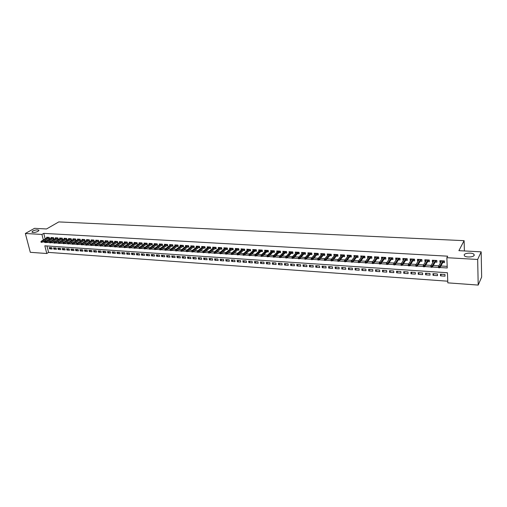 <?xml version="1.0" encoding="UTF-8"?>
<svg xmlns="http://www.w3.org/2000/svg" width="507" height="507" viewBox="0 0 507 507"><rect width="100%" height="100%" fill="white"/><g stroke="black" fill="none" stroke-linecap="round" stroke-linejoin="round"><path stroke-width="0.76" d="M38.069 231.338C35.42 232.504 33.373 232.789 31.922 232.187L32.708 231.04C35.357 229.88 37.404 229.595 38.843 230.203L38.069 231.338M474.216 255.325C473.563 257.233 465.92 257.613 464.425 255.826L464.197 254.774C464.906 252.885 472.454 252.511 473.975 254.292L474.216 255.325M25.35 233.486L34.508 228.334L46.524 228.968L58.78 221.92L464.108 240.667L458.892 250.667L481.168 251.84L481.65 277.056L478.202 285.08L447.814 282.855L447.434 272.741L44.831 245.825L46.79 253.513L30.306 252.309L25.35 233.486L41.935 234.437L43.349 239.988M46.955 245.971L48.583 252.41L447.751 281.201M48.583 252.41L46.79 253.513M48.323 238.626L49.547 238.702L49.217 237.403L46.644 237.251L46.815 237.941M52.639 238.892L53.862 238.962L53.539 237.663L50.947 237.51L51.118 238.208M56.98 239.152L58.216 239.228L57.893 237.922L55.276 237.764L55.453 238.474M61.36 239.418L62.595 239.494L62.279 238.182L59.642 238.024L59.82 238.74M65.771 239.684L67.013 239.76L66.696 238.448L64.04 238.29L64.218 239.012M70.213 239.957L71.462 240.033L71.145 238.708L68.47 238.55L68.648 239.285M74.687 240.229L75.942 240.305L75.625 238.974L72.932 238.816L73.109 239.558M79.193 240.502L80.455 240.578L80.138 239.247L77.425 239.082L77.603 239.836M83.731 240.774L84.999 240.85L84.688 239.519L81.957 239.355L82.134 240.115M88.307 241.053L89.581 241.129L89.27 239.792L86.52 239.627L86.697 240.394M92.914 241.332L94.194 241.408L93.884 240.065L91.114 239.9L91.292 240.679M97.559 241.611L98.84 241.693L98.535 240.343L95.741 240.179L95.918 240.964M102.237 241.896L103.523 241.972L103.225 240.622L100.405 240.451L100.589 241.256M106.945 242.181L108.245 242.264L107.94 240.901L105.107 240.736L105.285 241.547M111.698 242.473L112.998 242.549L112.7 241.186L109.842 241.015L110.019 241.839M116.483 242.758L117.789 242.84L117.491 241.471L114.614 241.3L114.791 242.137M121.3 243.056L122.612 243.132L122.32 241.757L119.418 241.585L119.601 242.435M126.161 243.347L127.479 243.43L127.187 242.048L124.266 241.877L124.443 242.733M131.053 243.645L132.378 243.728L132.093 242.34L129.146 242.169L129.329 243.037M135.99 243.943L137.321 244.025L137.036 242.638L134.063 242.46L134.247 243.341M140.959 244.247L142.296 244.323L142.017 242.929L139.019 242.752L139.203 243.652M145.972 244.551L147.315 244.628L147.036 243.233L144.02 243.049L144.203 243.962M151.016 244.856L152.366 244.938L152.094 243.531L149.052 243.354L149.235 244.273M156.105 245.166L157.462 245.249L157.189 243.835L154.128 243.652L154.312 244.589M161.232 245.477L162.595 245.559L162.329 244.14L159.242 243.956L159.426 244.913M166.404 245.787L167.773 245.87L167.506 244.45L164.395 244.266L164.579 245.23M171.613 246.104L172.988 246.187L172.729 244.761L169.592 244.577L169.775 245.559M176.867 246.421L178.249 246.503L177.989 245.077L174.826 244.887L175.01 245.882M182.159 246.744L183.547 246.827L183.293 245.388L180.105 245.198L180.289 246.218M187.495 247.067L188.889 247.15L188.636 245.711L185.423 245.515L185.606 246.548M192.875 247.391L194.276 247.479L194.029 246.028L190.784 245.838L190.974 246.89M198.3 247.72L199.707 247.809L199.46 246.351L196.196 246.161L196.38 247.226M203.763 248.056L205.183 248.138L204.936 246.681L201.647 246.484L201.83 247.568M209.277 248.386L210.697 248.474L210.456 247.01L207.141 246.814L207.325 247.917M214.829 248.722L216.261 248.81L216.026 247.34L212.68 247.143L212.864 248.265M220.431 249.064L221.87 249.152L221.635 247.676L218.263 247.473L218.447 248.62M226.084 249.406L227.529 249.495L227.294 248.012L223.898 247.809L224.081 248.981M231.775 249.755L233.233 249.837L233.005 248.354L229.57 248.145L229.76 249.343M237.517 250.097L238.981 250.185L238.753 248.696L235.299 248.487L235.482 249.704M242.536 248.918L237.289 253.639L238.341 253.703L238.505 254.793L244.589 249.292L241.072 248.829L241.256 250.071M248.367 249.267L243.17 254.013L244.235 254.077L244.393 255.173L250.42 249.64L246.89 249.178L247.074 250.445M255.04 251.161L256.523 251.25L256.308 249.742L252.765 249.526L252.949 250.819M260.978 251.523L262.468 251.611L262.258 250.097L258.684 249.881L258.868 251.199M266.967 251.884L268.463 251.979L268.26 250.452L264.654 250.236L264.838 251.586M273.007 252.252L274.509 252.34L274.312 250.813L270.675 250.597L270.858 251.973M279.097 252.619L280.612 252.714L280.415 251.174L276.746 250.959L276.93 252.366M285.238 252.993L286.766 253.088L286.569 251.542L282.868 251.32L283.052 252.765M291.436 253.367L292.97 253.462L292.78 251.909L289.047 251.687L289.231 253.164M297.691 253.747L299.225 253.842L299.041 252.283L295.277 252.061L295.461 253.57M303.997 254.127L305.544 254.222L305.36 252.663L301.564 252.435L301.747 253.982M310.354 254.514L311.913 254.609L311.735 253.044L307.907 252.816L308.085 254.381L309.39 252.961M316.774 254.907L318.339 255.002L318.168 253.424L314.302 253.196L314.53 254.768M323.244 255.3L324.816 255.395L324.651 253.811L320.754 253.576L321.007 255.16M329.778 255.693L331.356 255.788L331.198 254.203L327.262 253.969L327.547 255.56M336.369 256.092L337.954 256.187L337.801 254.596L333.834 254.356L334.145 255.959M343.017 256.498L344.614 256.593L344.462 254.989L340.457 254.755L340.799 256.365M349.722 256.903L351.332 256.998L351.186 255.389L347.143 255.148L347.517 256.77M356.491 257.315L358.107 257.41L357.967 255.794L353.892 255.553L354.298 257.182M363.323 257.727L364.951 257.829L364.812 256.206L360.699 255.959L361.136 257.594M370.218 258.145L371.853 258.247L371.72 256.612L367.569 256.365L367.702 257.993L368.038 258.012M377.17 258.57L378.818 258.665L378.691 257.03L374.502 256.783L374.629 258.412L375.003 258.437M384.192 258.995L385.846 259.096L385.726 257.448L381.498 257.195L381.619 258.836L382.031 258.862M391.277 259.426L392.938 259.521L392.83 257.873L388.558 257.619L388.673 259.267L389.129 259.292M398.426 259.857L400.099 259.958L399.998 258.297L395.688 258.044L395.796 259.698L396.29 259.723M405.644 260.294L407.33 260.395L407.229 258.728L402.881 258.469L402.983 260.129L403.515 260.167M412.932 260.737L414.625 260.839L414.53 259.166L410.138 258.906L410.239 260.573L410.809 260.604M420.284 261.181L421.989 261.282L421.9 259.603L417.47 259.337L417.559 261.016L418.18 261.054M427.705 261.631L429.423 261.732L429.34 260.047L424.866 259.78L424.948 261.466L425.614 261.504M435.202 262.087L436.926 262.189L436.85 260.497L432.338 260.224L432.414 261.916L433.117 261.961M441.369 274.243L440.507 275.859L445.032 276.169L444.962 274.49L440.437 274.179L440.507 275.859M433.916 273.736L433.029 275.339L437.509 275.65L437.433 273.976L432.953 273.672L433.029 275.339M426.533 273.235L425.62 274.826L430.056 275.136L429.974 273.469L425.538 273.165L425.62 274.826M419.213 272.734L418.275 274.319L422.673 274.623L422.584 272.969L418.186 272.665L418.275 274.319M411.969 272.246L411.006 273.818L415.36 274.116L415.265 272.468L410.911 272.17L411.006 273.818M404.789 271.752L403.8 273.317L408.116 273.615L408.015 271.974L403.699 271.682L403.8 273.317M397.672 271.27L396.658 272.823L400.936 273.121L400.828 271.486L396.55 271.194L396.658 272.823M390.618 270.789L389.585 272.335L393.819 272.627L393.711 271.004L389.471 270.713L389.585 272.335M383.634 270.313L382.576 271.853L386.771 272.145L386.657 270.523L382.455 270.237L382.576 271.853M376.707 269.844L375.63 271.372L379.787 271.657L379.667 270.047L375.503 269.762L375.63 271.372M369.85 269.375L368.747 270.896L372.867 271.182L372.74 269.572L368.614 269.293L368.747 270.896M363.05 268.913L361.922 270.427L366.01 270.706L365.877 269.109L361.789 268.83L361.922 270.427M356.307 268.457L355.166 269.958L359.216 270.237L359.076 268.647L355.027 268.368L355.166 269.958M349.627 268L348.461 269.496L352.479 269.775L352.333 268.184L348.322 267.911L348.461 269.496M343.011 267.55L341.826 269.04L345.799 269.312L345.654 267.734L341.674 267.462L341.826 269.04M336.445 267.107L335.241 268.583L339.183 268.856L339.031 267.278L335.089 267.012L335.241 268.583M329.943 266.663L328.72 268.133L332.624 268.399L332.465 266.834L328.555 266.568L328.72 268.133M323.498 266.226L322.249 267.683L326.128 267.95L325.963 266.39L322.084 266.124L322.249 267.683M317.103 265.788L315.842 267.24L319.683 267.506L319.511 265.953L315.671 265.693L315.842 267.24M310.766 265.357L309.485 266.802L313.294 267.062L313.123 265.516L309.314 265.256L309.485 266.802M304.485 264.933L303.186 266.365L306.963 266.625L306.786 265.085L303.009 264.831L303.186 266.365M298.262 264.508L296.944 265.934L300.683 266.194L300.499 264.66L296.76 264.407L296.944 265.934M292.083 264.084L290.752 265.51L294.459 265.763L294.275 264.236L290.562 263.982L290.752 265.51M285.961 263.672L284.611 265.085L288.287 265.338L288.096 263.817L284.421 263.564L284.611 265.085M279.889 263.253L278.527 264.66L282.171 264.914L281.974 263.399L278.33 263.152L278.527 264.66M273.875 262.848L272.487 264.248L276.106 264.496L275.903 262.987L272.291 262.74L272.487 264.248M267.905 262.442L266.505 263.83L270.092 264.077L269.889 262.575L266.302 262.328L266.505 263.83M261.986 262.037L260.573 263.425L264.122 263.665L263.919 262.17L260.364 261.929L260.573 263.425M256.117 261.637L254.685 263.013L258.209 263.26L258 261.764L254.476 261.523L254.685 263.013M250.293 261.244L248.848 262.613L252.347 262.854L252.131 261.365L248.633 261.13L248.848 262.613M244.526 260.852L243.062 262.214L246.529 262.449L246.313 260.972L242.84 260.737L243.062 262.214M238.797 260.459L237.32 261.815L240.762 262.056L240.54 260.579L237.099 260.345L237.32 261.815M233.119 260.072L231.629 261.422L235.039 261.656L234.817 260.186L231.401 259.958L231.629 261.422M227.491 259.692L225.983 261.029L229.367 261.263L229.139 259.799L225.754 259.571L225.983 261.029M221.901 259.311L220.387 260.642L223.739 260.877L223.505 259.419L220.152 259.191L220.387 260.642M216.362 258.931L214.829 260.262L218.156 260.49L217.921 259.039L214.594 258.811L214.829 260.262M210.868 258.557L209.321 259.882L212.623 260.11L212.382 258.665L209.08 258.437L209.321 259.882M205.411 258.19L203.858 259.502L207.129 259.73L206.888 258.291L203.611 258.063L203.858 259.502M200.005 257.822L198.433 259.128L201.685 259.356L201.437 257.917L198.186 257.695L198.433 259.128M194.637 257.455L193.059 258.754L196.279 258.982L196.032 257.55L192.806 257.328L193.059 258.754M189.314 257.093L187.723 258.386L190.917 258.608L190.664 257.182L187.47 256.967L187.723 258.386M184.035 256.732L182.431 258.025L185.6 258.24L185.347 256.821L182.171 256.605L182.431 258.025M178.794 256.377L177.177 257.657L180.327 257.879L180.067 256.466L176.918 256.25L177.177 257.657M173.597 256.022L171.968 257.303L175.092 257.518L174.826 256.105L171.708 255.896L171.968 257.303M168.438 255.674L166.803 256.941L169.896 257.157L169.636 255.756L166.537 255.541L166.803 256.941M163.324 255.325L161.67 256.586L164.743 256.802L164.477 255.401L161.403 255.192L161.67 256.586M158.241 254.977L156.581 256.238L159.629 256.447L159.363 255.053L156.314 254.844L156.581 256.238M153.203 254.634L151.536 255.889L154.559 256.098L154.286 254.71L151.257 254.501L151.536 255.889M148.202 254.292L146.523 255.541L149.527 255.75L149.248 254.368L146.244 254.159L146.523 255.541M143.24 253.956L141.554 255.198L144.533 255.401L144.254 254.026L141.276 253.823L141.554 255.198M138.322 253.62L136.617 254.856L139.577 255.059L139.292 253.69L136.339 253.487L136.617 254.856M133.43 253.291L131.725 254.52L134.653 254.723L134.374 253.354L131.44 253.151L131.725 254.52M128.582 252.961L126.864 254.184L129.773 254.381L129.488 253.018L126.579 252.822L126.864 254.184M123.771 252.632L122.041 253.849L124.931 254.051L124.64 252.689L121.75 252.492L122.041 253.849M118.993 252.309L117.256 253.519L120.121 253.715L119.829 252.366L116.965 252.169L117.256 253.519M114.252 251.985L112.503 253.189L115.349 253.386L115.057 252.042L112.212 251.846L112.503 253.189M109.55 251.662L107.788 252.866L110.615 253.063L110.323 251.719L107.497 251.523L107.788 252.866M104.879 251.345L103.111 252.543L105.912 252.733L105.621 251.396L102.813 251.206L103.111 252.543M100.24 251.028L98.466 252.22L101.248 252.41L100.95 251.079L98.168 250.889L98.466 252.22M95.639 250.718L93.858 251.903L96.622 252.093L96.317 250.762L93.554 250.578L93.858 251.903M91.07 250.407L89.283 251.586L92.02 251.776L91.716 250.452L88.979 250.262L89.283 251.586M86.539 250.097L84.739 251.269L87.458 251.459L87.153 250.141L84.435 249.957L84.739 251.269M82.033 249.793L80.233 250.959L82.933 251.149L82.622 249.831L79.922 249.647L80.233 250.959M77.565 249.488L75.752 250.648L78.433 250.838L78.122 249.526L75.442 249.343L75.752 250.648M73.128 249.184L71.31 250.344L73.971 250.528L73.661 249.222L70.993 249.038L71.31 250.344M68.724 248.886L66.899 250.04L69.541 250.224L69.225 248.918L66.582 248.741L66.899 250.04M64.351 248.588L62.519 249.736L65.143 249.919L64.826 248.62L62.203 248.443L62.519 249.736M60.01 248.291L58.172 249.438L60.777 249.615L60.453 248.322L57.849 248.145L58.172 249.438M55.7 247.999L53.85 249.14L56.442 249.317L56.119 248.031L53.533 247.853L53.85 249.14M51.809 247.733L49.242 247.562L49.566 248.842L52.132 249.019L51.809 247.733M440.044 267.519L447.25 267.981L446.863 257.695L447.681 256.181L43.76 233.378L45.167 238.917M45.516 240.293L45.731 241.142L46.143 241.167M48.571 241.319L50.504 241.44M52.931 241.592L54.895 241.712M57.323 241.871L59.325 241.991M61.753 242.143L63.781 242.276M66.208 242.428L68.274 242.555M70.695 242.707L72.799 242.84M75.22 242.992L77.356 243.126M79.776 243.278L81.95 243.417M84.371 243.569L86.577 243.709M88.998 243.861L91.235 244M93.656 244.152L95.937 244.298M98.352 244.45L100.665 244.596M103.086 244.742L105.437 244.894M107.852 245.046L110.241 245.192M112.655 245.344L115.089 245.502M117.497 245.648L119.969 245.806M122.371 245.958L124.887 246.117M127.289 246.269L129.843 246.427M132.245 246.579L134.837 246.738M137.239 246.89L139.869 247.055M142.271 247.207L144.945 247.378M147.341 247.524L150.059 247.695M152.455 247.847L155.212 248.024M157.607 248.17L160.408 248.348M162.798 248.5L165.65 248.677M168.032 248.829L170.929 249.007M173.312 249.159L176.252 249.343M178.629 249.495L181.614 249.678M183.99 249.831L187.026 250.021M189.396 250.173L192.476 250.363M194.846 250.515L197.977 250.712M200.341 250.857L203.522 251.06M205.88 251.206L209.106 251.409M211.463 251.561L214.746 251.764M217.097 251.909L220.425 252.125M222.776 252.271L226.16 252.48M228.499 252.632L231.933 252.847M234.272 252.993L237.764 253.208M240.096 253.361L243.639 253.582M245.965 253.728L249.564 253.956M251.89 254.102L255.547 254.33M257.86 254.476L261.574 254.71M263.887 254.856L267.652 255.091M269.958 255.236L273.786 255.477M276.087 255.623L279.978 255.864M282.266 256.01L286.214 256.257M288.502 256.403L292.514 256.656M294.795 256.796L298.864 257.055M301.139 257.195L305.271 257.455M307.54 257.6L311.735 257.86M313.998 258.006L318.257 258.272M320.513 258.412L324.841 258.684M327.085 258.83L331.483 259.102M333.72 259.242L338.182 259.527M340.412 259.666L344.944 259.952M347.162 260.091L351.769 260.376M353.981 260.516L358.652 260.813M360.857 260.953L365.604 261.251M367.797 261.384L372.62 261.688M374.8 261.827L379.699 262.132M381.872 262.271L386.841 262.582M389.008 262.721L394.053 263.038M396.208 263.171L401.335 263.494M403.483 263.627L408.686 263.957M410.822 264.09L416.108 264.426M418.231 264.559L423.599 264.895M425.709 265.028L431.159 265.37M433.263 265.503L438.796 265.852M440.887 265.979L447.187 266.378M442.769 262.544L444.5 262.651L444.43 260.947L439.873 260.674L439.943 262.373L440.697 262.417M250.407 249.387L250.623 250.895L249.146 250.807M244.558 249.038L244.78 250.54L243.309 250.452M464.399 250.959L464.108 240.667M481.168 251.84L477.664 259.464L478.202 285.08M43.76 233.378L41.935 234.437M446.863 257.695L477.664 259.464M43.697 241.37L43.913 242.219L45.364 242.308M46.764 242.397L49.73 242.587M51.131 242.676L54.129 242.872M55.529 242.961L58.559 243.151M59.959 243.24L63.02 243.436M64.421 243.525L67.513 243.728M68.92 243.816L72.045 244.013M73.452 244.101L76.608 244.304M78.015 244.393L81.209 244.602M82.616 244.691L85.841 244.894M87.248 244.982L90.506 245.192M91.919 245.287L95.208 245.496M96.622 245.584L99.949 245.794M101.362 245.889L104.721 246.104M106.134 246.193L109.531 246.408M110.951 246.497L114.379 246.719M115.799 246.808L119.265 247.029M120.685 247.118L124.19 247.346M125.609 247.435L129.152 247.663M130.572 247.752L134.159 247.98M135.578 248.075L139.197 248.303M140.616 248.392L144.28 248.626M145.699 248.722L149.4 248.956M150.82 249.045L154.559 249.286M155.985 249.374L159.762 249.615M161.188 249.71L165.009 249.951M166.435 250.04L170.295 250.287M171.721 250.382L175.625 250.629M177.051 250.724L180.999 250.971M182.425 251.066L186.411 251.32M187.844 251.409L191.874 251.668M193.306 251.757L197.381 252.017M198.814 252.112L202.933 252.372M204.365 252.467L208.529 252.733M209.961 252.822L214.176 253.094M215.608 253.183L219.867 253.456M221.299 253.544L225.602 253.823M227.035 253.912L231.388 254.191M232.827 254.286L237.225 254.565M238.664 254.653L243.113 254.939M244.545 255.034L249.051 255.319M250.483 255.414L255.04 255.699M256.472 255.794L261.073 256.086M262.512 256.181L267.164 256.479M268.602 256.567L273.311 256.872M274.743 256.96L279.509 257.264M280.941 257.36L285.758 257.664M287.196 257.759L292.064 258.069M293.502 258.158L298.427 258.475M299.865 258.564L304.846 258.881M306.279 258.976L311.323 259.299M312.756 259.388L317.857 259.717M319.29 259.806L324.448 260.135M325.881 260.224L331.103 260.56M332.535 260.649L337.814 260.991M339.246 261.08L344.589 261.422M346.021 261.511L351.427 261.859M352.853 261.948L358.322 262.296M359.755 262.392L365.287 262.746M366.713 262.835L372.315 263.19M373.741 263.285L379.407 263.646M380.833 263.735L386.568 264.103M387.994 264.191L393.793 264.565M395.219 264.654L401.081 265.028M402.514 265.123L408.433 265.497M409.878 265.592L415.86 265.972M417.312 266.067L423.358 266.454M424.815 266.543L430.925 266.935M432.395 267.031L438.561 267.423M45.731 241.142L43.913 242.219M440.856 260.731L439.943 262.373M51.422 247.708L49.566 248.842M433.352 260.287L432.414 261.916M425.918 259.844L424.948 261.466M418.554 259.407L417.559 261.016M411.259 258.969L410.239 260.573M404.028 258.538L402.983 260.129M396.867 258.114L395.796 259.698M389.769 257.689L388.673 259.267M382.741 257.271L381.619 258.836M375.769 256.859L374.629 258.412M368.868 256.447L367.702 257.993M362.074 256.377L360.838 257.575M355.28 255.934L354.032 257.163M348.55 255.496L347.295 256.757M341.857 254.85L340.615 256.352M335.266 254.634L333.993 255.946M328.701 254.083L327.427 255.553M322.205 253.703L320.925 255.154M315.772 253.329L314.473 254.768M441.382 261.175L440.995 260.744M443.834 260.909L443.847 261.327L444.449 261.358M443.448 261.301L443.847 261.327L443.505 260.89M438.644 267.747L439.411 267.797L439.385 267.107L438.612 267.056L438.644 267.747L438.517 266.359L441.603 260.775M438.612 267.056L438.517 266.359L439.905 266.441L439.956 267.683L443.517 261.175M439.385 267.107L442.972 260.858M439.411 267.797L439.956 267.683M433.827 260.725L433.479 260.294M436.286 260.459L436.869 260.909M435.906 260.852L436.305 260.871L435.963 260.44M430.988 267.252L431.755 267.303L431.723 266.619L430.956 266.568L430.988 267.252L430.874 265.871L434.055 260.325M430.956 266.568L430.874 265.871L432.243 265.96L432.3 267.195L435.976 260.725M431.723 266.619L435.405 260.408M431.755 267.303L432.3 267.195M426.343 260.275L426.032 259.85M428.814 260.015L429.359 260.459M428.428 260.402L428.833 260.427L428.491 259.996M423.415 266.771L424.169 266.815L424.131 266.137L423.377 266.086L423.415 266.771L423.301 265.395L426.577 259.882M423.377 266.086L423.301 265.395L424.657 265.478L424.72 266.707L428.504 260.281M424.131 266.137L427.914 259.964M424.169 266.815L424.72 266.707M418.928 259.831L418.655 259.413M421.412 259.571L421.919 260.015M421.025 259.958L421.437 259.983L421.089 259.552M415.905 266.289L416.653 266.34L416.621 265.655L415.873 265.611L415.905 266.289L415.803 264.92L419.169 259.438M415.873 265.611L415.803 264.92L417.147 265.003L417.21 266.226L421.102 259.838M416.621 265.655L420.499 259.521M416.653 266.34L417.21 266.226M411.583 259.394L411.348 258.976M414.08 259.14L414.555 259.571M413.693 259.521L414.105 259.546L413.756 259.115M408.471 265.814L409.212 265.858L409.174 265.186L408.433 265.136L408.471 265.814L408.376 264.451L411.83 259.001M408.433 265.136L408.376 264.451L409.707 264.534L409.776 265.75L413.769 259.4M409.174 265.186L413.148 259.083M409.212 265.858L409.776 265.75M404.307 258.957L404.111 258.545M406.817 258.703L407.254 259.134M406.43 259.083L406.842 259.109L406.487 258.684M401.113 265.338L401.842 265.389L401.804 264.717L401.069 264.667L401.113 265.338L401.018 263.989L404.561 258.57M401.069 264.667L401.018 263.989L402.336 264.071L402.412 265.281L406.506 258.963M401.804 264.717L405.866 258.646M401.842 265.389L402.412 265.281M397.095 258.526L396.937 258.114M399.617 258.278L400.023 258.703M399.231 258.652L399.643 258.678L399.294 258.259M394.497 264.248L393.768 264.204L393.819 264.876L394.541 264.92L395.035 263.608L393.724 263.526L397.355 258.139M398.648 258.221L395.035 263.608L395.111 264.812L399.307 258.538M394.541 264.92L395.111 264.812M393.724 263.526L393.768 264.204M389.953 258.101L389.832 257.695M392.488 257.854L392.855 258.272M392.101 258.228L392.513 258.253L392.158 257.835M387.259 263.792L386.543 263.741L386.588 264.413L387.31 264.458L387.798 263.152L386.505 263.07L390.219 257.714M391.499 257.79L387.798 263.152L387.887 264.35L392.177 258.107M387.31 264.458L387.887 264.35M386.505 263.07L386.543 263.741M382.88 257.676L382.785 257.271M385.421 257.429L385.757 257.848M385.035 257.803L385.447 257.829L385.098 257.41M380.092 263.336L379.382 263.285L379.432 263.951L380.142 263.995L380.637 262.696L379.35 262.62L383.153 257.296M384.42 257.372L380.637 262.696L380.725 263.894L385.117 257.689M380.142 263.995L380.725 263.894M379.35 262.62L379.382 263.285M375.864 257.258L375.807 256.859M378.418 257.011L378.723 257.429M378.032 257.385L378.45 257.41L378.095 256.992M372.994 262.88L372.29 262.835L372.341 263.501L373.044 263.545L373.539 262.252L372.265 262.17L376.143 256.878M377.398 256.954L373.539 262.252L373.627 263.437L378.114 257.271M373.044 263.545L373.627 263.437M372.265 262.17L372.29 262.835M368.925 256.834L368.893 256.447M371.479 256.599L371.751 257.011M371.092 256.973L371.511 256.998L371.156 256.58M365.959 262.436L365.255 262.392L365.313 263.044L366.01 263.095L366.504 261.802L365.243 261.726L369.204 256.466M370.446 256.536L366.504 261.802L366.599 262.987L371.181 256.853M366.01 263.095L366.599 262.987M365.243 261.726L365.255 262.392M364.609 256.193L364.85 256.599M364.216 256.561L364.641 256.586L364.279 256.174M358.988 261.992L358.297 261.948L358.348 262.601L359.045 262.645L359.533 261.365L358.291 261.289L362.321 256.054M363.557 256.13L359.533 261.365L359.634 262.544L364.305 256.447M359.045 262.645L359.634 262.544M358.291 261.289L358.297 261.948M357.796 255.788L358.005 256.187M357.403 256.155L357.828 256.181L357.473 255.762M352.08 261.549L351.395 261.504L351.452 262.157L352.137 262.201L352.631 260.928L351.395 260.852L355.508 255.648M356.732 255.724L352.631 260.928L352.733 262.1L357.492 256.035M352.137 262.201L352.733 262.1M351.395 260.852L351.395 261.504M351.04 255.382L351.224 255.782M350.654 255.75L351.078 255.775L350.717 255.363M345.235 261.118L344.557 261.073L344.621 261.72L345.299 261.764L345.787 260.497L344.564 260.421L348.753 255.249M349.963 255.319L345.787 260.497L345.901 261.663L350.743 255.636M345.299 261.764L345.901 261.663M344.564 260.421L344.557 261.073M344.348 254.983L344.5 255.382M343.961 255.351L344.386 255.376L344.025 254.964M338.454 260.68L337.782 260.642L337.846 261.289L338.518 261.333L339.012 260.066L337.795 259.99L342.054 254.85M343.258 254.92L339.012 260.066L339.12 261.232L344.05 255.236M338.518 261.333L339.12 261.232M337.795 259.99L337.782 260.642M337.719 254.59L337.839 254.983M337.326 254.951L337.757 254.977L337.396 254.571M331.736 260.256L331.065 260.211L331.134 260.858L331.8 260.902L332.294 259.641L331.09 259.565L335.419 254.451M336.61 254.52L332.294 259.641L332.408 260.801L337.421 254.837M331.8 260.902L332.408 260.801M331.09 259.565L331.065 260.211M331.147 254.197L331.236 254.59M330.754 254.558L331.185 254.584L330.824 254.178M325.076 259.831L324.417 259.787L324.48 260.433L325.145 260.471L325.633 259.223L324.442 259.147L328.847 254.058M330.025 254.134L325.633 259.223L325.754 260.376L330.849 254.444M325.145 260.471L325.754 260.376M324.442 259.147L324.417 259.787M324.632 253.811L324.695 254.197M324.239 254.172L324.67 254.197L324.309 253.792M318.478 259.413L317.819 259.369L317.889 260.009L318.548 260.053L319.036 258.804L317.857 258.728L322.325 253.671M323.491 253.741L319.036 258.804L319.157 259.958L324.334 254.058M318.548 260.053L319.157 259.958M317.857 258.728L317.819 259.369M317.781 253.785L318.206 253.811L317.851 253.405M311.938 258.995L311.285 258.957L311.355 259.59L312.008 259.635L312.496 258.393L311.323 258.317L315.861 253.285M317.021 253.354L312.496 258.393L312.623 259.54L317.876 253.671M312.008 259.635L312.623 259.54M311.323 258.317L311.285 258.957M311.374 253.399L311.78 253.424M305.455 258.583L304.808 258.545L304.878 259.178L305.525 259.216L306.013 257.981L304.853 257.911L309.46 252.904M310.607 252.974L306.013 257.981L306.146 259.121L311.45 253.025M305.525 259.216L306.146 259.121M304.853 257.911L304.808 258.545M305.03 253.018L305.404 253.044M299.029 258.177L298.389 258.133L298.465 258.766L299.105 258.804L299.593 257.575L298.439 257.505L303.11 252.53M304.251 252.594L299.593 257.575L299.726 258.709L305.1 252.644M299.105 258.804L299.726 258.709M298.439 257.505L298.389 258.133M298.737 252.644L299.092 252.663M292.659 257.771L292.026 257.727L292.102 258.355L292.735 258.399L293.223 257.176L292.083 257.1L296.817 252.15M297.945 252.22L293.223 257.176L293.363 258.304L298.813 252.271M292.735 258.399L293.363 258.304M292.083 257.1L292.026 257.727M290.568 251.789L285.783 256.7L286.911 256.776L291.696 251.846M292.501 252.271L292.824 252.29M286.347 257.366L285.72 257.328L285.796 257.955L286.423 257.993L286.911 256.776L287.051 257.898L292.577 251.903M286.423 257.993L287.051 257.898M285.783 256.7L285.72 257.328M280.086 256.967L279.465 256.929L279.547 257.55L280.168 257.594L280.656 256.377L279.534 256.308L284.389 251.415M285.498 251.478L280.656 256.377L280.802 257.499L286.392 251.529M280.168 257.594L280.802 257.499M279.534 256.308L279.465 256.929M273.881 256.574L273.267 256.536L273.349 257.157L273.964 257.195L274.452 255.991L273.343 255.915L278.261 251.047M279.357 251.111L274.452 255.991L274.598 257.106L280.263 251.168M273.964 257.195L274.598 257.106M273.343 255.915L273.267 256.536M267.734 256.181L267.119 256.143L267.208 256.764L267.816 256.802L268.304 255.598L267.202 255.528L272.177 250.686M273.267 250.75L268.304 255.598L268.457 256.713L274.186 250.807M267.816 256.802L268.457 256.713M267.202 255.528L267.119 256.143M261.637 255.794L261.029 255.756L261.118 256.371L261.72 256.409L262.208 255.211L261.118 255.148L266.15 250.325M267.233 250.388L262.208 255.211L262.36 256.32L268.159 250.445M261.72 256.409L262.36 256.32M261.118 255.148L261.029 255.756M255.591 255.408L254.989 255.37L255.078 255.984L255.68 256.022L256.168 254.831L255.084 254.761L260.173 249.97M261.244 250.033L256.168 254.831L256.32 255.934L262.182 250.09M255.68 256.022L256.32 255.934M255.084 254.761L254.989 255.37M249.596 255.027L249 254.989L249.089 255.604L249.685 255.642L250.173 254.451L249.102 254.387L254.241 249.615M255.306 249.678L250.173 254.451L250.331 255.553L256.257 249.736M249.685 255.642L250.331 255.553M249.102 254.387L249 254.989M243.658 254.653L243.062 254.615L243.157 255.224L243.747 255.262L243.658 254.653L249.419 249.33M243.747 255.262L244.393 255.173M243.17 254.013L243.062 254.615M237.764 254.273L237.181 254.241L237.27 254.844L237.859 254.882L237.764 254.273L243.582 248.981M237.859 254.882L238.505 254.793M237.289 253.639L237.181 254.241M231.921 253.906L231.344 253.868L231.433 254.47L232.016 254.508L231.921 253.906L232.504 253.335L231.458 253.272L236.756 248.576M237.796 248.639L232.504 253.335L232.669 254.419L238.797 248.962M232.016 254.508L232.669 254.419M231.458 253.272L231.344 253.868M226.128 253.538L225.552 253.5L225.647 254.102L226.223 254.134L226.128 253.538L226.711 252.968L225.672 252.904L231.027 248.234M232.054 248.297L226.711 252.968L226.883 254.051L233.049 248.639M226.223 254.134L226.883 254.051M225.672 252.904L225.552 253.5M220.387 253.17L219.816 253.132L219.911 253.734L220.482 253.766L220.387 253.17L220.97 252.606L219.937 252.543L225.336 247.898M226.356 247.955L220.97 252.606L221.141 253.684L227.345 248.316M220.482 253.766L221.141 253.684M219.937 252.543L219.816 253.132M214.689 252.809L214.119 252.771L214.22 253.367L214.784 253.405L214.689 252.809L215.272 252.245L214.252 252.182L219.702 247.562M220.71 247.619L215.272 252.245L215.443 253.323L221.686 247.993M214.784 253.405L215.443 253.323M214.252 252.182L214.119 252.771M209.036 252.448L208.478 252.41L208.573 253.006L209.138 253.044L209.036 252.448L209.625 251.89L208.611 251.827L214.106 247.226M215.114 247.283L209.625 251.89L209.803 252.961L216.077 247.676M209.138 253.044L209.803 252.961M208.611 251.827L208.478 252.41M208.561 246.896L203.015 251.472L204.023 251.535L204.201 252.6L210.519 247.365M203.434 252.093L202.876 252.055L202.977 252.644L203.535 252.682L203.434 252.093L209.556 246.953M203.535 252.682L204.201 252.6M203.015 251.472L202.876 252.055M197.882 251.738L197.324 251.7L197.426 252.29L197.983 252.328L197.882 251.738L198.465 251.187L197.47 251.123L203.06 246.567M204.048 246.63L198.465 251.187L198.649 252.245L204.999 247.042M197.983 252.328L198.649 252.245M197.47 251.123L197.324 251.7M192.368 251.39L191.817 251.352L191.925 251.941L192.47 251.973L192.368 251.39L192.958 250.838L191.969 250.775L197.603 246.244M198.579 246.301L192.958 250.838L193.142 251.89L199.524 246.732M192.47 251.973L193.142 251.89M191.969 250.775L191.817 251.352M186.899 251.041L186.361 251.003L186.462 251.586L187.007 251.624L186.899 251.041L187.489 250.49L186.513 250.433L192.191 245.92M193.161 245.977L187.489 250.49L187.679 251.542L194.092 246.421M187.007 251.624L187.679 251.542M186.513 250.433L186.361 251.003M181.481 250.692L180.942 250.661L181.043 251.244L181.588 251.276L181.481 250.692L182.07 250.147L181.1 250.09L186.817 245.603M187.78 245.661L182.07 250.147L182.26 251.199L188.705 246.11M181.588 251.276L182.26 251.199M181.1 250.09L180.942 250.661M176.1 250.35L175.568 250.319L175.675 250.895L176.208 250.933L176.1 250.35L176.69 249.812L175.726 249.748L181.493 245.287M182.45 245.337L176.69 249.812L176.886 250.851L183.363 245.806M176.208 250.933L176.886 250.851M175.726 249.748L175.568 250.319M170.77 250.014L170.238 249.976L170.346 250.553L170.878 250.591L170.77 250.014L171.36 249.469L170.403 249.412L176.208 244.97M177.158 245.027L171.36 249.469L171.55 250.509L178.065 245.502M170.878 250.591L171.55 250.509M170.403 249.412L170.238 249.976M165.478 249.678L164.946 249.64L165.06 250.217L165.586 250.249L165.478 249.678L166.068 249.14L165.117 249.076L170.967 244.659M171.905 244.71L166.068 249.14L166.264 250.173L172.805 245.198M165.586 250.249L166.264 250.173M165.117 249.076L164.946 249.64M160.225 249.343L159.705 249.311L159.813 249.881L160.339 249.913L160.225 249.343L160.82 248.804L159.876 248.747L165.764 244.349M166.695 244.399L160.82 248.804L161.017 249.837L167.589 244.894M160.339 249.913L161.017 249.837M159.876 248.747L159.705 249.311M155.022 249.013L154.502 248.975L154.61 249.545L155.129 249.583L155.022 249.013L155.611 248.474L154.679 248.417L160.605 244.038M161.53 244.095L155.611 248.474L155.814 249.507L162.417 244.596M155.129 249.583L155.814 249.507M154.679 248.417L154.502 248.975M149.85 248.684L149.337 248.645L149.451 249.216L149.964 249.248L149.85 248.684L150.446 248.151L149.521 248.094L155.484 243.734M156.403 243.791L150.446 248.151L150.649 249.171L157.278 244.304M149.964 249.248L150.649 249.171M149.521 248.094L149.337 248.645M144.729 248.354L144.216 248.322L144.33 248.886L144.844 248.924L144.729 248.354L145.319 247.828L144.4 247.771L150.402 243.43M151.314 243.487L145.319 247.828L145.522 248.848L152.182 244.006M144.844 248.924L145.522 248.848M144.4 247.771L144.216 248.322M139.64 248.031L139.133 247.999L139.248 248.563L139.755 248.595L139.64 248.031L140.236 247.505L139.324 247.448L145.363 243.132M146.263 243.183L140.236 247.505L140.439 248.519L147.131 243.715M139.755 248.595L140.439 248.519M139.324 247.448L139.133 247.999M134.596 247.708L134.095 247.676L134.209 248.24L134.71 248.272L134.596 247.708L135.192 247.188L134.285 247.131L140.357 242.834M141.257 242.885L135.192 247.188L135.401 248.196L142.112 243.423M134.71 248.272L135.401 248.196M134.285 247.131L134.095 247.676M129.589 247.391L129.095 247.359L129.209 247.923L129.71 247.955L129.589 247.391L130.185 246.871L129.291 246.814L135.394 242.536M136.288 242.593L130.185 246.871L130.394 247.879L137.137 243.132M129.71 247.955L130.394 247.879M129.291 246.814L129.095 247.359M124.621 247.074L124.126 247.042L124.247 247.6L124.741 247.631L124.621 247.074L125.216 246.554L124.329 246.497L130.47 242.245M131.351 242.295L125.216 246.554L125.432 247.562L132.2 242.847M124.741 247.631L125.432 247.562M124.329 246.497L124.126 247.042M119.696 246.763L119.202 246.732L119.322 247.289L119.817 247.321L119.696 246.763L120.292 246.244L119.405 246.187L125.584 241.953M126.458 242.004L120.292 246.244L120.508 247.245L127.295 242.561M119.817 247.321L120.508 247.245M119.405 246.187L119.202 246.732M114.804 246.453L114.316 246.421L114.924 247.004L114.804 246.453L115.4 245.933L114.525 245.882L120.729 241.662M121.604 241.719L115.4 245.933L115.615 246.934L122.434 242.283M114.924 247.004L115.615 246.934M114.525 245.882L114.316 246.421M109.949 246.142L109.468 246.11L110.07 246.694L109.949 246.142L110.545 245.629L109.677 245.572L115.919 241.376M116.781 241.427L110.545 245.629L110.767 246.624L117.605 241.997M110.07 246.694L110.767 246.624M109.677 245.572L109.468 246.11M105.133 245.838L104.657 245.806L104.778 246.358L105.26 246.383L105.133 245.838L105.735 245.325L104.873 245.268L111.141 241.091M111.996 241.142L105.735 245.325L105.95 246.313L112.814 241.719M105.26 246.383L105.95 246.313M104.873 245.268L104.657 245.806M100.354 245.534L99.879 245.502L100.481 246.079L100.354 245.534L100.956 245.02L100.101 244.97L106.4 240.812M107.25 240.863L100.956 245.02L101.178 246.009L108.061 241.446M100.481 246.079L101.178 246.009M100.101 244.97L99.879 245.502M95.614 245.23L95.139 245.198L95.741 245.775L95.614 245.23L96.21 244.723L95.36 244.672L101.698 240.533M102.541 240.578L96.21 244.723L96.431 245.705L103.346 241.167M95.741 245.775L96.431 245.705M95.36 244.672L95.139 245.198M90.905 244.932L90.436 244.9L91.032 245.477L90.905 244.932L91.507 244.425L90.664 244.374L97.027 240.255M97.864 240.299L91.507 244.425L91.729 245.407L98.662 240.895M91.032 245.477L91.729 245.407M90.664 244.374L90.436 244.9M86.234 244.634L85.772 244.602L85.898 245.147L86.361 245.173L86.234 244.634L86.836 244.133L86 244.076L92.388 239.976M93.218 240.026L86.836 244.133L87.058 245.103L94.01 240.622M86.361 245.173L87.058 245.103M86 244.076L85.772 244.602M81.602 244.336L81.139 244.311L81.728 244.881L81.602 244.336L82.197 243.835L81.367 243.785L87.787 239.703M88.611 239.754L82.197 243.835L82.426 244.811L89.397 240.356M81.728 244.881L82.426 244.811M81.367 243.785L81.139 244.311M77.001 244.044L76.538 244.019L77.127 244.583L77.001 244.044L77.596 243.544L76.772 243.493L83.218 239.431M84.042 239.481L77.596 243.544L77.825 244.513L84.821 240.084M77.127 244.583L77.825 244.513M76.772 243.493L76.538 244.019M72.431 243.753L71.975 243.728L72.558 244.292L72.431 243.753L73.033 243.259L72.209 243.208L78.686 239.158M79.498 239.209L73.033 243.259L73.261 244.222L80.277 239.817M72.558 244.292L73.261 244.222M72.209 243.208L71.975 243.728M67.9 243.468L67.444 243.436L68.027 244L67.9 243.468L68.496 242.973L67.684 242.923L74.187 238.892M74.992 238.943L68.496 242.973L68.73 243.93L75.765 239.558M68.027 244L68.73 243.93M67.684 242.923L67.444 243.436M63.4 243.183L62.95 243.151L63.527 243.715L63.4 243.183L63.996 242.688L63.191 242.638L69.719 238.626M70.524 238.677L63.996 242.688L64.231 243.645L71.284 239.291M63.527 243.715L64.231 243.645M63.191 242.638L62.95 243.151M58.932 242.897L58.489 242.866L58.616 243.398L59.066 243.423L58.932 242.897L59.534 242.403L58.73 242.352L65.283 238.36M66.081 238.41L59.534 242.403L59.769 243.36L66.835 239.031M59.066 243.423L59.769 243.36M58.73 242.352L58.489 242.866M54.496 242.612L54.059 242.587L54.186 243.113L54.629 243.145L54.496 242.612L55.098 242.124L54.306 242.073L60.884 238.1M61.67 238.144L55.098 242.124L55.333 243.075L62.424 238.772M54.629 243.145L55.333 243.075M54.306 242.073L54.059 242.587M50.098 242.333L49.661 242.308L49.794 242.834L50.231 242.859L50.098 242.333L50.7 241.845L49.908 241.795L56.511 237.84M57.297 237.884L50.7 241.845L50.934 242.796L58.039 238.518M50.231 242.859L50.934 242.796M49.908 241.795L49.661 242.308M45.725 242.054L45.294 242.029L45.427 242.555L45.858 242.58L45.725 242.054L46.327 241.573L45.548 241.522L52.17 237.58M52.95 237.625L46.327 241.573L46.568 242.517L53.691 238.258M45.858 242.58L46.568 242.517M45.548 241.522L45.294 242.029M41.39 241.782L40.959 241.75L41.092 242.276L41.523 242.302L41.39 241.782L41.992 241.294L41.213 241.25L47.867 237.327M48.64 237.371L41.992 241.294L42.233 242.238L49.369 238.005M41.523 242.302L42.233 242.238M41.213 241.25L40.959 241.75M473.975 254.292L474.007 255.629M38.843 230.203L38.925 230.527"/></g></svg>
